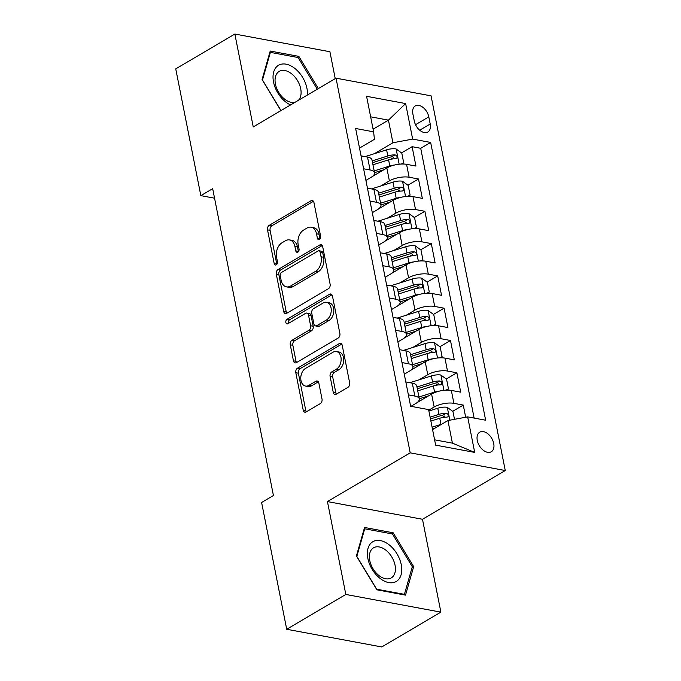 <?xml version="1.0" encoding="UTF-8"?>
<svg xmlns="http://www.w3.org/2000/svg" width="681" height="681" viewBox="0 0 681 681"><rect width="100%" height="100%" fill="white"/><g stroke="black" fill="none" stroke-linecap="round" stroke-linejoin="round"><path stroke-width="1.02" d="M319.44 239.414A2.443 1.651 -79.5 0 0 320.623 236.239L313.95 202.555A3.482 2.358 -79.5 0 0 312.264 200.495A3.482 2.358 -79.5 0 0 311.004 200.75L269.216 225.351A3.482 2.358 -79.5 0 0 267.531 229.897L274.196 263.581A2.443 1.651 -79.5 0 0 275.379 265.02A2.443 1.651 -79.5 0 0 276.265 264.841A2.443 1.651 -79.5 0 0 277.448 261.666L276.58 257.307A11.151 7.551 -79.5 0 1 282.002 242.785L285.484 240.733A11.151 7.551 -79.5 0 1 289.536 239.916A11.151 7.551 -79.5 0 1 294.924 246.505L295.784 250.863A2.443 1.651 -79.5 0 0 296.967 252.31A2.443 1.651 -79.5 0 0 297.852 252.132A2.443 1.651 -79.5 0 0 299.036 248.957L298.167 244.59A11.151 7.551 -79.5 0 1 303.59 230.076L307.071 228.024A11.151 7.551 -79.5 0 1 311.123 227.207A11.151 7.551 -79.5 0 1 316.512 233.796L317.372 238.154A2.443 1.651 -79.5 0 0 318.555 239.593A2.443 1.651 -79.5 0 0 319.44 239.414M493.716 443.493A11.356 7.202 59.5 0 0 479.73 432.18A11.356 7.202 59.5 0 0 477.279 440.437A11.356 7.202 59.5 0 0 491.265 451.758A11.356 7.202 59.5 0 0 493.716 443.493M333.273 392.435A3.482 2.358 -79.5 0 0 334.958 394.486A3.482 2.358 -79.5 0 0 336.227 394.231L347.948 387.327A3.482 2.358 -79.5 0 0 349.642 382.79L342.237 345.386A3.482 2.358 -79.5 0 0 340.551 343.326A3.482 2.358 -79.5 0 0 339.283 343.582L297.503 368.183A3.482 2.358 -79.5 0 0 295.809 372.72L303.215 410.132A3.482 2.358 -79.5 0 0 304.901 412.192A3.482 2.358 -79.5 0 0 306.161 411.937L320.325 403.595A3.482 2.358 -79.5 0 0 322.019 399.057L318.844 383.054A3.482 2.358 -79.5 0 0 317.167 380.994A3.482 2.358 -79.5 0 0 315.899 381.249L308.876 385.378A9.321 6.308 -79.5 0 1 305.497 386.067A9.321 6.308 -79.5 0 1 300.764 378.202A9.321 6.308 -79.5 0 1 305.522 368.421L333.026 352.222A9.321 6.308 -79.5 0 1 336.405 351.541A9.321 6.308 -79.5 0 1 341.138 359.406A9.321 6.308 -79.5 0 1 336.38 369.187L331.8 371.886A3.482 2.358 -79.5 0 0 330.106 376.423L333.273 392.435L335.844 392.911A3.482 2.358 -79.5 0 0 336.354 394.163M327.442 501.591L345.829 594.453L286.71 629.27L381.752 646.95L440.879 612.134L422.484 519.271L505.259 470.528L410.209 452.848L327.442 501.591L422.484 519.271M335.239 78.63L329.91 51.73L234.86 34.05L253.247 126.913L336.022 78.17L410.209 452.848M234.86 34.05L175.741 68.866L200.844 195.643L214.549 198.197M286.71 629.27L261.606 502.493L273.43 495.53L212.668 188.68L200.844 195.643M328.421 288.727A3.482 2.358 -79.5 0 0 330.115 284.19L322.709 246.777A3.482 2.358 -79.5 0 0 321.023 244.726A3.482 2.358 -79.5 0 0 319.764 244.981L277.976 269.582A3.482 2.358 -79.5 0 0 276.282 274.12L283.696 311.532A3.482 2.358 -79.5 0 0 285.373 313.592A3.482 2.358 -79.5 0 0 286.641 313.337L328.421 288.727M332.473 296.082L339.879 333.494A3.482 2.358 -79.5 0 1 338.185 338.031L296.405 362.632A3.482 2.358 -79.5 0 1 295.137 362.888A3.482 2.358 -79.5 0 1 293.451 360.836L290.285 344.824A3.482 2.358 -79.5 0 1 291.979 340.287L308.919 330.302A3.482 2.358 -79.5 0 0 310.613 325.765L308.51 315.15A3.482 2.358 -79.5 0 0 306.825 313.09A3.482 2.358 -79.5 0 0 305.565 313.345L287.918 323.73A2.443 1.651 -79.5 0 1 287.033 323.909A2.443 1.651 -79.5 0 1 285.799 321.849A2.443 1.651 -79.5 0 1 287.041 319.295L329.519 294.277A3.482 2.358 -79.5 0 1 330.787 294.022A3.482 2.358 -79.5 0 1 332.473 296.082M465.676 417.24L463.267 405.084L452.695 411.315M441.867 417.683L444.727 416.006M428.732 410.192L434.155 407A14.199 5.303 -11.2 0 1 453.895 403.339L451.333 390.417L460.714 392.162L456.874 372.788L446.302 379.011M435.474 385.386L438.326 383.709M419.087 379.811L427.762 374.703A14.199 5.303 -11.2 0 1 447.494 371.043L444.94 358.121L454.312 359.866L450.482 340.483L439.9 346.714M429.081 353.09L431.933 351.405M412.695 347.506L421.369 342.398A14.199 5.303 -11.2 0 1 441.101 338.738L438.547 325.824L447.919 327.561L444.08 308.187L433.508 314.409M422.68 320.785L425.54 319.108M406.302 315.209L414.976 310.102A14.199 5.303 -11.2 0 1 434.708 306.441L432.146 293.52L441.526 295.265L437.687 275.882L427.115 282.113M416.287 288.489L419.138 286.803M399.9 282.904L408.574 277.797A14.199 5.303 -11.2 0 1 428.315 274.145L425.753 261.223L435.133 262.968L431.294 243.585L420.713 249.816M409.894 256.184L412.746 254.507M393.507 250.608L402.182 245.5A14.199 5.303 -11.2 0 1 421.914 241.84L419.36 228.918L428.732 230.663L424.893 211.289L414.32 217.511M403.492 223.887L406.353 222.21M387.114 218.303L395.789 213.204A14.199 5.303 -11.2 0 1 415.521 209.544L412.958 196.622L422.339 198.367L418.5 178.984L409.128 177.239A14.199 5.303 168.8 0 0 389.387 180.899L380.722 186.007M397.1 191.591L399.951 189.905M407.928 185.215L418.5 178.984M451.333 390.417A14.199 5.303 168.8 0 0 431.601 394.078L416.985 402.684M444.94 358.121A14.199 5.303 168.8 0 0 425.208 361.781L410.592 370.387M438.547 325.824A14.199 5.303 168.8 0 0 418.806 329.476L404.199 338.082M432.146 293.52A14.199 5.303 168.8 0 0 412.414 297.18L397.806 305.786M425.753 261.223A14.199 5.303 168.8 0 0 406.021 264.883L391.405 273.481M419.36 228.918A14.199 5.303 168.8 0 0 399.619 232.579L385.012 241.185M412.958 196.622A14.199 5.303 168.8 0 0 393.226 200.282L378.619 208.888M412.873 113.931L414.286 121.039A11.007 6.98 59.5 0 0 427.83 132.003A11.007 6.98 59.5 0 0 430.213 124.002L428.8 116.894A11.007 6.98 59.5 0 0 415.257 105.93A11.007 6.98 59.5 0 0 412.873 113.931M505.259 470.528L431.064 95.851L336.022 78.17M434.597 439.832L452.405 443.144L447.928 420.535L467.66 416.874L485.647 420.22L430.647 142.44L412.66 139.094L392.928 142.755L374.32 153.71M467.66 416.874L474.7 452.405L435.653 445.136L428.613 409.604L410.634 406.259L355.635 128.488L373.614 131.833L366.582 96.302L405.629 103.563L412.66 139.094M410.966 406.327L415.665 403.561A14.199 5.303 -11.2 0 0 419.317 398.887L416.755 385.974A14.199 5.303 168.8 0 0 412.286 383.156L405.816 381.956M404.284 374.192L409.264 371.256A14.199 5.303 -11.2 0 0 412.916 366.591L410.362 353.669A14.199 5.303 168.8 0 0 405.893 350.86L399.424 349.651M397.891 341.896L402.871 338.959A14.199 5.303 -11.2 0 0 406.523 334.286L403.969 321.372A14.199 5.303 168.8 0 0 399.5 318.555L393.031 317.355M391.49 309.591L396.478 306.663A14.199 5.303 -11.2 0 0 400.13 301.989L397.568 289.067A14.199 5.303 168.8 0 0 393.099 286.258L386.638 285.058M385.097 277.295L390.077 274.358A14.199 5.303 -11.2 0 0 393.737 269.693L391.175 256.771A14.199 5.303 168.8 0 0 386.706 253.953L380.236 252.753M378.704 244.998L383.684 242.061A14.199 5.303 -11.2 0 0 387.336 237.388L384.782 224.466A14.199 5.303 168.8 0 0 380.313 221.657L373.843 220.457M372.303 212.693L377.291 209.757A14.199 5.303 -11.2 0 0 380.943 205.092L378.381 192.17A14.199 5.303 168.8 0 0 373.912 189.361L367.451 188.152M474.129 418.074L420.713 148.288L412.107 146.687L415.946 166.062L406.566 164.325A14.199 5.303 168.8 0 0 386.834 167.977L372.218 176.583M365.91 180.397L370.89 177.46A14.199 5.303 168.8 0 0 374.55 172.787A14.199 5.303 168.8 0 0 370.081 169.978L363.611 168.777M374.55 172.787L371.988 159.873A14.199 5.303 168.8 0 0 367.519 157.056L361.049 155.855M408.379 394.878L414.848 396.078A14.199 5.303 -11.2 0 1 419.317 398.887M401.986 362.573L408.447 363.773A14.199 5.303 -11.2 0 1 412.916 366.591M395.584 330.276L402.054 331.477A14.199 5.303 -11.2 0 1 406.523 334.286M389.191 297.972L395.661 299.18A14.199 5.303 -11.2 0 1 400.13 301.989M382.799 265.675L389.268 266.875A14.199 5.303 -11.2 0 1 393.737 269.693M376.397 233.379L382.867 234.579A14.199 5.303 -11.2 0 1 387.336 237.388M370.004 201.074L376.474 202.274A14.199 5.303 -11.2 0 1 380.943 205.092M415.521 209.544L424.893 211.289M421.914 241.84L431.294 243.585M428.315 274.145L437.687 275.882M434.708 306.441L444.08 308.187M441.101 338.738L450.482 340.483M447.494 371.043L456.874 372.788M453.895 403.339L463.267 405.084M447.928 420.535L432.571 429.575M392.928 142.755L388.451 120.145L370.643 116.826M373.094 129.186L388.451 120.145L405.629 103.563M359.517 148.092L374.431 139.307L373.614 131.833M345.829 594.453L440.879 612.134M390.707 159.286L393.558 157.609M401.526 152.91L412.107 146.687M420.713 148.288L430.647 142.44M474.7 452.405L452.405 443.144M318.342 88.581L298.84 56.37L270.221 51.049L262.074 79.558L280.895 110.637M405.518 595.134L413.665 566.626L393.175 532.797L364.556 527.469L356.41 555.977L376.899 589.814L405.518 595.134M297.163 57.357L298.84 56.37M391.498 533.785L393.175 532.797M412.065 567.571L413.665 566.626M320.01 238.903A2.443 1.651 -79.5 0 1 319.942 238.631L319.074 234.273A11.151 7.551 -79.5 0 0 313.686 227.684L311.123 227.207M289.536 239.916L292.098 240.393A11.151 7.551 -79.5 0 1 297.486 246.982L298.355 251.34A2.443 1.651 -79.5 0 0 298.423 251.612M313.439 201.304L271.787 225.837A3.482 2.358 -79.5 0 0 270.093 230.374L276.767 264.058A2.443 1.651 -79.5 0 0 276.835 264.33M322.198 245.535L280.546 270.059A3.482 2.358 -79.5 0 0 278.852 274.596L286.258 312.009A3.482 2.358 -79.5 0 0 286.769 313.26M320.147 252.183A2.443 1.651 -79.5 0 0 318.972 250.744A2.443 1.651 -79.5 0 0 318.087 250.923L281.406 272.519A2.443 1.651 -79.5 0 0 280.223 275.694L281.134 280.291A11.151 7.551 -79.5 0 0 286.522 286.88A11.151 7.551 -79.5 0 0 290.574 286.063L315.644 271.302A11.151 7.551 -79.5 0 0 321.057 256.78L320.147 252.183L322.717 252.66A2.443 1.651 -79.5 0 0 321.543 251.221L318.972 250.744M286.522 286.88L289.093 287.356A11.151 7.551 -79.5 0 0 293.136 286.539L290.574 286.063M322.717 252.66L323.628 257.256A11.151 7.551 -79.5 0 1 318.206 271.779L293.136 286.539M306.825 313.09L309.395 313.566A3.482 2.358 -79.5 0 1 311.081 315.626L313.183 326.25A3.482 2.358 -79.5 0 1 311.489 330.787L294.55 340.764A3.482 2.358 -79.5 0 0 292.856 345.301L296.022 361.313A3.482 2.358 -79.5 0 0 296.533 362.564M331.962 294.83L289.612 319.772A2.443 1.651 -79.5 0 0 288.548 323.364M326.505 319.951A9.321 6.308 -79.5 0 0 331.255 310.17A9.321 6.308 -79.5 0 0 326.531 302.304A9.321 6.308 -79.5 0 0 323.143 302.985L313.456 308.697A3.482 2.358 -79.5 0 0 311.762 313.234L313.864 323.858A3.482 2.358 -79.5 0 0 315.55 325.91A3.482 2.358 -79.5 0 0 316.818 325.654L326.505 319.951L329.076 320.428A9.321 6.308 -79.5 0 0 333.826 310.647A9.321 6.308 -79.5 0 0 329.102 302.781L326.531 302.304M315.55 325.91L318.121 326.395A3.482 2.358 -79.5 0 0 319.38 326.139L316.818 325.654M329.076 320.428L319.38 326.139M336.405 351.541L338.976 352.017A9.321 6.308 -79.5 0 1 343.709 359.883A9.321 6.308 -79.5 0 1 338.951 369.664L334.371 372.362A3.482 2.358 -79.5 0 0 332.677 376.899L335.844 392.911M305.497 386.067L308.059 386.544A9.321 6.308 -79.5 0 0 311.447 385.863L308.876 385.378M318.342 381.803L311.447 385.863M341.726 344.135L300.074 368.659A3.482 2.358 -79.5 0 0 298.38 373.197L305.786 410.609A3.482 2.358 -79.5 0 0 306.297 411.86M401.22 164.044L403.705 162.785L401.781 153.097L396.01 148.909A9.406 3.516 168.8 0 0 386.604 149.837L365.11 156.613M394.733 164.981A9.406 3.516 168.8 0 0 389.796 165.985L374.175 170.914M383.854 169.731L374.524 172.676M372.958 164.776L388.587 159.848A9.406 3.516 -11.2 0 1 395.772 158.741L396.861 158.367L397.151 156.724L396.444 155.506L395.006 154.859A9.406 3.516 168.8 0 0 387.812 155.975L372.192 160.895M372.541 162.665L389.421 157.345A4.793 1.788 -11.2 0 1 391.601 156.868L395.006 154.859M403.705 162.785L401.603 164.027M307.361 95.051A23.077 14.633 59.5 0 0 306.927 88.266A23.077 14.633 59.5 0 0 286.071 64.167A23.077 14.633 59.5 0 0 273.532 82.052A23.077 14.633 59.5 0 0 290.566 104.934M298.431 100.303A17.468 11.083 59.5 0 0 300.713 88.777A17.468 11.083 59.5 0 0 279.21 71.377A17.468 11.083 59.5 0 0 275.43 84.078A17.468 11.083 59.5 0 0 295.179 102.218M281.006 110.569L262.491 80L270.383 52.377L298.116 57.536L317.286 89.202M269.727 52.76L270.383 52.377M389.311 544.953A23.077 14.633 59.5 0 0 368.021 548.392A23.077 14.633 59.5 0 0 379.819 578.212A23.077 14.633 59.5 0 0 401.1 574.773A23.077 14.633 59.5 0 0 389.311 544.953M385.999 550.265A17.468 11.083 59.5 0 0 373.546 547.796A17.468 11.083 59.5 0 0 369.74 560.344A17.468 11.083 59.5 0 0 378.815 575.445A17.468 11.083 59.5 0 0 391.269 577.905A17.468 11.083 59.5 0 0 395.082 565.358A17.468 11.083 59.5 0 0 385.999 550.265M404.412 594.36L376.678 589.201L356.827 556.42L364.718 528.805L392.452 533.964L412.294 566.745L404.412 594.36L403.68 594.794M364.063 529.188L364.718 528.805M407.621 196.341L410.098 195.089L408.183 185.394L402.403 181.214A9.406 3.516 168.8 0 0 392.997 182.133L371.511 188.909M401.135 197.277A9.406 3.516 168.8 0 0 396.197 198.29L380.568 203.21M390.247 202.036L380.917 204.972M379.351 197.073L394.98 192.153A9.406 3.516 -11.2 0 1 402.165 191.038L403.254 190.671L403.552 189.02L402.846 187.811L401.398 187.164A9.406 3.516 168.8 0 0 394.214 188.271L378.585 193.2M378.934 194.962L395.814 189.641A4.793 1.788 -11.2 0 1 397.993 189.165L401.398 187.164M410.098 195.089L407.996 196.324M414.014 228.637L416.491 227.386L414.576 217.699L408.796 213.511A9.406 3.516 168.8 0 0 399.389 214.438L377.904 221.206M407.527 229.582A9.406 3.516 168.8 0 0 402.59 230.587L386.97 235.515M396.64 234.332L387.319 237.277M385.752 229.378L401.373 224.449A9.406 3.516 -11.2 0 1 408.557 223.334L409.647 222.968L409.945 221.316L409.238 220.108L407.791 219.461A9.406 3.516 168.8 0 0 400.607 220.576L384.986 225.496M385.335 227.258L402.207 221.938A4.793 1.788 -11.2 0 1 404.395 221.47L407.791 219.461M416.491 227.386L414.397 228.62M420.407 260.942L422.892 259.691L420.969 249.995L415.189 245.815A9.406 3.516 168.8 0 0 405.791 246.735L384.297 253.511M413.92 261.879A9.406 3.516 168.8 0 0 408.983 262.883L393.363 267.812M403.041 266.637L393.712 269.574M392.145 261.674L407.774 256.746A9.406 3.516 -11.2 0 1 414.959 255.639L416.048 255.273L416.338 253.621L415.631 252.413L414.193 251.766A9.406 3.516 168.8 0 0 407 252.872L391.379 257.801M391.728 259.563L408.609 254.243A4.793 1.788 -11.2 0 1 410.788 253.766L414.193 251.766M422.892 259.691L420.79 260.925M426.808 293.239L429.285 291.987L427.37 282.3L421.59 278.112A9.406 3.516 168.8 0 0 412.184 279.04L390.698 285.807M420.322 294.175A9.406 3.516 168.8 0 0 415.384 295.188L399.756 300.108M409.434 298.933L400.105 301.879M398.538 293.971L414.167 289.05A9.406 3.516 -11.2 0 1 421.352 287.935L422.441 287.569L422.739 285.918L422.033 284.709L420.586 284.062A9.406 3.516 168.8 0 0 413.401 285.177L397.772 290.097M398.121 291.86L415.001 286.539A4.793 1.788 -11.2 0 1 417.181 286.063L420.586 284.062M429.285 291.987L427.183 293.222M433.201 325.544L435.678 324.284L433.763 314.596L427.983 310.408A9.406 3.516 168.8 0 0 418.577 311.336L397.091 318.112M426.715 326.48A9.406 3.516 168.8 0 0 421.777 327.484L406.148 332.413M415.827 331.238L406.497 334.175M404.94 326.276L420.56 321.347A9.406 3.516 -11.2 0 1 427.745 320.24L428.834 319.866L429.132 318.223L428.426 317.014L426.978 316.359A9.406 3.516 168.8 0 0 419.794 317.474L404.173 322.402M404.523 324.165L421.394 318.844A4.793 1.788 -11.2 0 1 423.582 318.368L426.978 316.359M435.678 324.284L433.584 325.527M439.594 357.84L442.08 356.589L440.156 346.893L434.376 342.713A9.406 3.516 168.8 0 0 424.978 343.633L403.484 350.409M433.107 358.776A9.406 3.516 168.8 0 0 428.17 359.789L412.55 364.71M422.229 363.535L412.899 366.472M411.333 358.572L426.953 353.652A9.406 3.516 -11.2 0 1 434.146 352.537L435.236 352.171L435.525 350.519L434.818 349.31L433.38 348.663A9.406 3.516 168.8 0 0 426.187 349.77L410.566 354.699M410.915 356.461L427.796 351.141A4.793 1.788 -11.2 0 1 429.975 350.664L433.38 348.663M442.08 356.589L439.977 357.823M445.995 390.136L448.473 388.885L446.557 379.198L440.777 375.01A9.406 3.516 168.8 0 0 431.371 375.938L409.885 382.713M439.509 391.081A9.406 3.516 168.8 0 0 434.572 392.086L418.943 397.014M428.621 395.831L419.292 398.777M417.725 390.877L433.354 385.948A9.406 3.516 -11.2 0 1 440.539 384.842L441.628 384.467L441.918 382.816L441.22 381.607L439.773 380.96A9.406 3.516 168.8 0 0 432.588 382.075L416.959 386.995M417.308 388.757L434.189 383.446A4.793 1.788 -11.2 0 1 436.368 382.969L439.773 380.96M448.473 388.885L446.37 390.119M454.499 419.309L452.95 411.494L447.17 407.315A9.406 3.516 168.8 0 0 437.764 408.234L428.894 411.035M441.799 424.144A9.406 3.516 168.8 0 0 440.965 424.382L432.094 427.183M435.014 428.136L432.444 428.945M430.877 421.045L439.747 418.253A9.406 3.516 -11.2 0 1 446.932 417.138L448.021 416.772L448.319 415.121L447.613 413.912L446.166 413.265A9.406 3.516 168.8 0 0 438.981 414.371L430.111 417.172M430.46 418.934L440.581 415.742A4.793 1.788 -11.2 0 1 442.761 415.265L446.166 413.265M434.155 407L431.601 394.078M427.762 374.703L425.208 361.781M421.369 342.398L418.806 329.476M414.976 310.102L412.414 297.18M408.574 277.797L406.021 264.883M402.182 245.5L399.619 232.579M395.789 213.204L393.226 200.282M389.387 180.899L386.834 167.977M370.081 169.978L367.519 157.056M414.848 396.078L412.286 383.156M408.447 363.773L405.893 350.86M402.054 331.477L399.5 318.555M395.661 299.18L393.099 286.258M389.268 266.875L386.706 253.953M382.867 234.579L380.313 221.657M376.474 202.274L373.912 189.361M409.128 177.239L406.566 164.325M415.521 124.717L428.8 116.894M419.683 130.199L430.213 124.002M319.074 234.273L316.512 233.796M298.355 251.34L295.784 250.863M297.486 246.982L294.924 246.505M276.767 264.058L274.196 263.581M270.093 230.374L267.531 229.897M271.787 225.837L269.216 225.351M313.354 201.184L311.004 200.75M319.942 238.631L317.372 238.154M286.258 312.009L283.696 311.532M278.852 274.596L276.282 274.12M280.546 270.059L277.976 269.582M322.113 245.415L319.764 244.981M318.206 271.779L315.644 271.302M323.628 257.256L321.057 256.78M296.022 361.313L293.451 360.836M292.856 345.301L290.285 344.824M294.55 340.764L291.979 340.287M311.489 330.787L308.919 330.302M313.183 326.25L310.613 325.765M311.081 315.626L308.51 315.15M289.612 319.772L287.041 319.295M331.877 294.72L329.519 294.277M332.677 376.899L330.106 376.423M334.371 372.362L331.8 371.886M338.951 369.664L336.38 369.187M318.248 381.683L315.899 381.249M305.786 410.609L303.215 410.132M298.38 373.197L295.809 372.72M300.074 368.659L297.503 368.183M341.641 344.016L339.283 343.582M399.16 164.206L396.155 149.02M387.812 155.975L386.604 149.837M389.796 165.985L388.587 159.848M405.553 196.511L402.548 181.316M394.214 188.271L392.997 182.133M396.197 198.29L394.98 192.153M411.954 228.807L408.94 213.613M400.607 220.576L399.389 214.438M402.59 230.587L401.373 224.449M418.347 261.112L415.342 245.918M407 252.872L405.791 246.735M408.983 262.883L407.774 256.746M424.74 293.409L421.735 278.214M413.401 285.177L412.184 279.04M415.384 295.188L414.167 289.05M431.141 325.705L428.128 310.519M419.794 317.474L418.577 311.336M421.777 327.484L420.56 321.347M437.534 358.01L434.521 342.815M426.187 349.77L424.978 343.633M428.17 359.789L426.953 353.652M443.927 390.307L440.922 375.112M432.588 382.075L431.371 375.938M434.572 392.086L433.354 385.948M449.843 420.177L447.315 407.417M438.981 414.371L437.764 408.234M440.965 424.382L439.747 418.253"/></g></svg>
